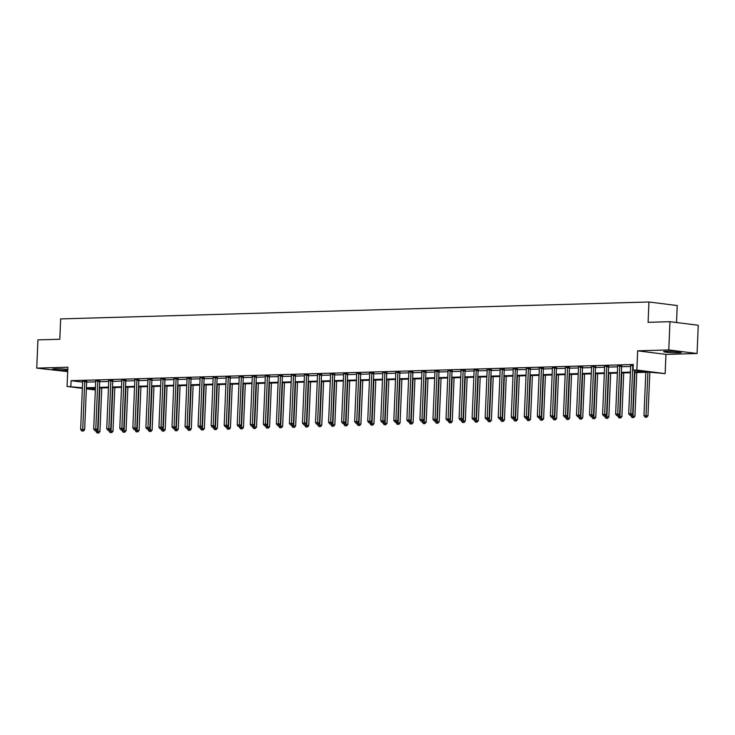 <?xml version="1.0" encoding="UTF-8"?>
<svg xmlns="http://www.w3.org/2000/svg" width="735" height="735" viewBox="0 0 735 735"><rect width="100%" height="100%" fill="white"/><g stroke="black" fill="none" stroke-linecap="round" stroke-linejoin="round"><path stroke-width="1.1" d="M67.739 370.339A8.848 0.68 2.4 0 1 67.317 370.357A8.848 0.68 2.4 0 1 57.771 370.072A8.848 0.68 2.4 0 1 52.516 369.236A8.848 0.68 2.4 0 1 55.391 368.851A8.848 0.68 2.4 0 1 67.776 369.402M666.498 351.275A8.848 0.68 2.4 0 1 676.044 351.55A8.848 0.68 2.4 0 1 681.308 352.396A8.848 0.68 2.4 0 1 678.433 352.772A8.848 0.68 2.4 0 1 668.887 352.497A8.848 0.68 2.4 0 1 663.622 351.652A8.848 0.68 2.4 0 1 666.498 351.275M82.366 388.365L67.06 386.435L67.868 367.224L36.75 368.125L37.935 339.873L59.811 339.248L60.656 318.907L648.941 301.984L648.086 322.325L669.962 321.691L698.25 325.256L697.065 353.507L668.776 349.943L637.658 350.834L636.85 370.045L665.147 373.61L649.216 372.186L634.424 372.617M669.962 321.691L668.776 349.943M36.75 368.125L67.684 371.607M637.658 350.834L665.947 354.399L697.065 353.507M665.947 354.399L665.147 373.61M676.522 322.518L677.229 305.549L648.941 301.984M99.831 381.006L95.651 380.978M125.924 380.252L121.707 380.078M152.026 379.499L147.799 379.324M178.127 378.755L173.938 378.727M204.22 378.001L199.993 377.827M230.321 377.248L226.095 377.073M256.414 376.495L252.234 376.476M282.516 375.75L278.289 375.576M308.608 374.997L304.391 374.822M334.71 374.244L330.52 374.225M360.802 373.499L356.585 373.325M386.904 372.746L382.678 372.571M412.996 371.993L408.816 371.965M439.098 371.239L434.909 371.221M465.191 370.495L460.974 370.321M491.292 369.742L487.112 369.714M517.385 368.988L513.168 368.814M543.487 368.244L539.26 368.07M569.588 367.491L565.399 367.463M595.681 366.737L591.454 366.563M621.782 365.984L617.556 365.81M86.638 382.108L95.679 381.842M99.694 381.731L108.725 381.465M112.74 381.355L121.771 381.097M125.786 380.978L134.817 380.721M138.832 380.601L147.873 380.344M151.888 380.225L160.919 379.967M164.934 379.848L173.965 379.591M177.98 379.481L187.021 379.214M191.036 379.104L200.067 378.837M204.082 378.727L213.113 378.47M217.128 378.35L226.159 378.093M230.174 377.974L239.215 377.716M243.23 377.597L252.261 377.34M256.276 377.22L265.307 376.963M269.322 376.853L278.354 376.586M282.369 376.476L291.409 376.21M295.424 376.099L304.455 375.842M308.47 375.723L317.502 375.466M321.517 375.346L330.548 375.089M334.563 374.969L343.603 374.712M347.618 374.593L356.65 374.335M360.664 374.225L369.696 373.959M373.711 373.849L382.751 373.582M386.766 373.472L395.798 373.215M399.812 373.095L408.844 372.838M412.859 372.719L421.89 372.461M425.905 372.342L434.945 372.085M438.96 371.965L447.992 371.708M452.007 371.598L461.038 371.331M465.053 371.221L474.084 370.954M478.099 370.844L487.14 370.587M491.155 370.468L500.186 370.21M504.201 370.091L513.232 369.834M517.247 369.714L526.278 369.457M530.293 369.337L539.334 369.08M543.349 368.97L552.38 368.704M556.395 368.593L565.426 368.327M569.441 368.217L578.482 367.959M582.497 367.84L591.528 367.583M595.543 367.463L604.574 367.206M608.589 367.087L617.62 366.829M621.635 366.71L630.676 366.453M634.452 371.983L645.165 371.68L633.046 370.155L633.285 364.505L71.102 380.675L82.632 382.127M630.639 365.589L633.248 365.359M608.727 366.361L604.51 366.186M582.634 367.114L578.408 366.94M556.533 367.867L552.352 367.84M530.44 368.612L526.214 368.437M504.339 369.365L500.122 369.19M478.246 370.118L474.057 370.091M452.144 370.872L447.927 370.697M426.052 371.616L421.862 371.598M399.95 372.369L395.77 372.342M373.858 373.123L369.631 372.948M347.756 373.867L343.53 373.692M321.654 374.62L317.437 374.446M295.562 375.374L291.336 375.199M269.46 376.127L265.28 376.099M243.368 376.871L239.141 376.697M217.266 377.625L213.049 377.45M191.173 378.378L186.984 378.35M165.072 379.122L160.855 378.957M138.979 379.876L134.753 379.701M112.878 380.629L108.697 380.601M86.785 381.382L82.559 381.208M633.046 370.155L636.85 370.045M67.06 386.435L82.394 387.777M71.102 380.675L70.863 386.325M86.408 387.758L95.44 387.492M99.455 387.382L108.486 387.115M112.501 387.005L121.532 386.748M125.547 386.628L134.588 386.371M138.603 386.252L147.634 385.994M151.649 385.875L160.68 385.618M164.695 385.498L173.726 385.241M177.751 385.131L186.782 384.864M190.797 384.754L199.828 384.488M203.843 384.377L212.874 384.12M216.889 384.001L225.93 383.743M229.945 383.624L238.976 383.367M242.991 383.247L252.022 382.99M256.037 382.871L265.069 382.613M269.083 382.503L278.124 382.237M282.139 382.127L291.17 381.86M295.185 381.75L304.216 381.493M308.231 381.373L317.263 381.116M321.278 380.996L330.318 380.739M334.333 380.62L343.364 380.362M347.379 380.243L356.411 379.986M360.426 379.876L369.457 379.609M373.481 379.499L382.512 379.232M386.527 379.122L395.559 378.865M399.574 378.745L408.605 378.488M412.62 378.369L421.66 378.112M425.675 377.992L434.707 377.735M438.721 377.615L447.753 377.358M451.768 377.239L460.799 376.981M464.814 376.871L473.854 376.605M477.869 376.495L486.901 376.228M490.916 376.118L499.947 375.861M503.962 375.741L512.993 375.484M517.008 375.364L526.049 375.107M530.064 374.988L539.095 374.731M543.11 374.611L552.141 374.354M556.156 374.244L565.187 373.977M569.202 373.867L578.243 373.6M582.258 373.49L591.289 373.233M595.304 373.114L604.335 372.856M608.35 372.737L617.391 372.48M621.406 372.36L630.437 372.103M95.329 390L86.362 388.87M95.412 388.126L87.042 388.365L95.357 389.412M630.409 372.728L621.378 372.994M617.363 373.104L608.323 373.371M604.308 373.481L595.276 373.738M591.262 373.858L582.23 374.115M578.215 374.234L569.184 374.492M565.169 374.611L556.129 374.868M552.114 374.988L543.082 375.245M539.067 375.355L530.036 375.622M526.021 375.732L516.99 375.998M512.975 376.109L503.934 376.366M499.919 376.485L490.888 376.743M486.873 376.862L477.842 377.119M473.827 377.239L464.786 377.496M460.771 377.615L451.74 377.873M447.725 377.983L438.694 378.249M434.679 378.36L425.648 378.626M421.633 378.736L412.592 378.994M408.577 379.113L399.546 379.37M395.531 379.49L386.5 379.747M382.485 379.866L373.454 380.124M369.439 380.243L360.398 380.5M356.383 380.611L347.352 380.877M343.337 380.987L334.306 381.254M330.291 381.364L321.259 381.621M317.244 381.741L308.204 381.998M304.189 382.117L295.158 382.375M291.143 382.494L282.111 382.751M278.096 382.871L269.065 383.128M265.041 383.238L256.01 383.505M251.995 383.615L242.963 383.881M238.948 383.992L229.917 384.249M225.902 384.368L216.862 384.625M212.847 384.745L203.815 385.002M199.801 385.122L190.769 385.379M186.754 385.498L177.723 385.756M173.708 385.866L164.668 386.132M160.653 386.242L151.621 386.509M147.606 386.619L138.575 386.876M134.56 386.996L125.529 387.253M121.514 387.373L112.473 387.63M108.458 387.749L99.427 388.006M632.918 365.368L632.863 365.543A1.13 0.836 -82.8 0 0 632.78 365.966L630.786 413.649L628.691 413.704L630.694 366.021A1.13 0.836 -82.8 0 0 630.648 365.598L630.602 365.442M634.516 370.339L632.697 413.888L630.786 413.649L630.667 415.202L629.831 415.229L630.667 415.202M631.429 415.303L632.697 413.888M628.691 413.704L629.831 415.229M645.799 372.287L643.989 415.633L647.985 415.808L649.813 372.268M645.964 417.131L645.119 417.158L646.726 417.223L645.964 417.131L647.893 372.232M645.119 417.158L643.989 415.633M647.985 415.808L646.726 417.223M619.871 365.745L619.807 365.911A1.13 0.836 -82.8 0 0 619.734 366.342L617.731 414.016L615.645 414.081L617.639 366.397A1.13 0.836 -82.8 0 0 617.602 365.975M621.828 365.846L621.718 366.159A1.13 0.836 -82.8 0 0 621.645 366.581L619.642 414.264L617.731 414.016L617.62 415.578L616.784 415.606L617.62 415.578M618.383 415.679L619.642 414.264M615.645 414.081L616.784 415.606M606.816 366.122L606.761 366.287A1.13 0.836 -82.8 0 0 606.687 366.71L604.684 414.393L602.59 414.457L604.593 366.774A1.13 0.836 -82.8 0 0 604.547 366.352M608.773 366.223L608.672 366.526A1.13 0.836 -82.8 0 0 608.598 366.958L606.596 414.632L604.684 414.393L604.574 415.955L603.729 415.982L604.574 415.955M605.337 416.047L606.596 414.632M602.59 414.457L603.729 415.982M630.961 415.312L630.933 416.01L634.939 416.185L636.767 372.544M632.909 417.508L632.072 417.526L633.68 417.599L632.909 417.508L634.847 372.599M632.072 417.526L630.933 416.01M634.939 416.185L633.68 417.599M617.914 415.688L617.887 416.377L621.893 416.561L623.721 372.921M619.862 417.884L619.026 417.903L620.625 417.976L619.862 417.884L621.792 372.976M619.026 417.903L617.887 416.377M621.893 416.561L620.625 417.976M593.77 366.499L593.715 366.664A1.13 0.836 -82.8 0 0 593.632 367.087L591.638 414.77L589.543 414.834L591.546 367.151A1.13 0.836 -82.8 0 0 591.5 366.728M595.727 366.6L595.626 366.903A1.13 0.836 -82.8 0 0 595.543 367.325L593.549 415.009L591.638 414.77L591.519 416.332L590.683 416.35L591.519 416.332M592.281 416.423L593.549 415.009M589.543 414.834L590.683 416.35M604.868 416.065L604.841 416.754L608.837 416.938L610.666 373.297M606.816 418.252L605.98 418.279L607.579 418.353L606.816 418.252L608.745 373.352M605.98 418.279L604.841 416.754M608.837 416.938L607.579 418.353M580.724 366.875L580.668 367.041A1.13 0.836 -82.8 0 0 580.586 367.463L578.592 415.146L576.497 415.211L578.491 367.528A1.13 0.836 -82.8 0 0 578.454 367.105M582.68 366.976L582.579 367.279A1.13 0.836 -82.8 0 0 582.497 367.702L580.503 415.385L578.592 415.146L578.473 416.708L577.636 416.727L578.473 416.708M579.235 416.8L580.503 415.385M576.497 415.211L577.636 416.727M591.822 416.442L591.785 417.131L595.791 417.315L597.619 373.674M593.761 418.628L592.924 418.656L594.532 418.729L593.761 418.628L595.699 373.729M592.924 418.656L591.785 417.131M595.791 417.315L594.532 418.729M567.668 367.252L567.613 367.417A1.13 0.836 -82.8 0 0 567.539 367.84L565.537 415.523L563.451 415.578L565.445 367.904A1.13 0.836 -82.8 0 0 565.408 367.482L565.362 367.316M569.634 367.353L569.524 367.656A1.13 0.836 -82.8 0 0 569.45 368.079L567.448 415.762L565.537 415.523L565.426 417.085L564.59 417.103L565.426 417.085M566.189 417.177L567.448 415.762M563.451 415.578L564.59 417.103M578.767 416.818L578.739 417.508L582.745 417.691L584.573 374.051M580.714 419.005L579.878 419.033L581.477 419.106L580.714 419.005L582.653 374.106M579.878 419.033L578.739 417.508M582.745 417.691L581.477 419.106M554.622 367.629L554.567 367.794A1.13 0.836 -82.8 0 0 554.493 368.217L552.49 415.9L550.396 415.955L552.398 368.272A1.13 0.836 -82.8 0 0 552.352 367.858L552.316 367.693M556.579 367.73L556.478 368.033A1.13 0.836 -82.8 0 0 556.404 368.456L554.401 416.139L552.49 415.9L552.371 417.452L551.535 417.48L552.371 417.452M553.143 417.553L554.401 416.139M550.396 415.955L551.535 417.48M565.72 417.186L565.693 417.884L569.698 418.068L571.527 374.427M567.668 419.382L566.832 419.409L568.431 419.483L567.668 419.382L569.597 374.483M566.832 419.409L565.693 417.884M569.698 418.068L568.431 419.483M541.576 367.996L541.52 368.171A1.13 0.836 -82.8 0 0 541.438 368.593L539.444 416.276L537.349 416.332L539.352 368.648A1.13 0.836 -82.8 0 0 539.306 368.235M543.533 368.097L543.431 368.41A1.13 0.836 -82.8 0 0 543.349 368.832L541.355 416.515L539.444 416.276L539.325 417.829L538.489 417.857L539.325 417.829M540.087 417.93L541.355 416.515M537.349 416.332L538.489 417.857M552.674 417.563L552.646 418.261L556.643 418.435L558.471 374.804M554.622 419.758L553.786 419.786L555.384 419.85L554.622 419.758L556.551 374.859M553.786 419.786L552.646 418.261M556.643 418.435L555.384 419.85M528.529 368.373L528.474 368.538A1.13 0.836 -82.8 0 0 528.391 368.97L526.389 416.644L524.303 416.708L526.297 369.025A1.13 0.836 -82.8 0 0 526.26 368.602M530.486 368.474L530.385 368.786A1.13 0.836 -82.8 0 0 530.303 369.209L528.309 416.892L526.389 416.644L526.278 418.206L525.442 418.233L526.278 418.206M527.041 418.307L528.309 416.892M524.303 416.708L525.442 418.233M539.628 417.939L539.591 418.638L543.597 418.812L545.425 375.172M541.566 420.135L540.73 420.154L542.338 420.227L541.566 420.135L543.505 375.236M540.73 420.154L539.591 418.638M543.597 418.812L542.338 420.227M515.474 368.75L515.419 368.915A1.13 0.836 -82.8 0 0 515.345 369.337L513.342 417.021L511.257 417.085L513.25 369.402A1.13 0.836 -82.8 0 0 513.205 368.979M517.44 368.851L517.33 369.154A1.13 0.836 -82.8 0 0 517.256 369.586L515.253 417.26L513.342 417.021L513.232 418.582L512.396 418.61L513.232 418.582M513.995 418.674L515.253 417.26M511.257 417.085L512.396 418.61M526.572 418.316L526.545 419.005L530.551 419.189L532.379 375.548M528.52 420.512L527.684 420.53L529.283 420.604L528.52 420.512L530.449 375.603M527.684 420.53L526.545 419.005M530.551 419.189L529.283 420.604M502.428 369.126L502.372 369.292A1.13 0.836 -82.8 0 0 502.29 369.714L500.296 417.397L498.201 417.462L500.204 369.779A1.13 0.836 -82.8 0 0 500.158 369.356M504.385 369.227L504.283 369.53A1.13 0.836 -82.8 0 0 504.21 369.953L502.207 417.636L500.296 417.397L500.177 418.959L499.341 418.978L500.177 418.959M500.948 419.051L502.207 417.636M498.201 417.462L499.341 418.978M513.526 418.693L513.499 419.382L517.504 419.566L519.333 375.925M515.474 420.879L514.638 420.907L516.236 420.98L515.474 420.879L517.403 375.98M514.638 420.907L513.499 419.382M517.504 419.566L516.236 420.98M489.381 369.503L489.326 369.668A1.13 0.836 -82.8 0 0 489.244 370.091L487.25 417.774L485.155 417.838L487.158 370.155A1.13 0.836 -82.8 0 0 487.112 369.733L487.066 369.567M491.338 369.604L491.237 369.907A1.13 0.836 -82.8 0 0 491.155 370.33L489.161 418.013L487.25 417.774L487.13 419.336L486.294 419.354L487.13 419.336M487.893 419.428L489.161 418.013M485.155 417.838L486.294 419.354M500.48 419.069L500.452 419.758L504.449 419.942L506.277 376.302M502.428 421.256L501.592 421.284L503.19 421.357L502.428 421.256L504.357 376.357M501.592 421.284L500.452 419.758M504.449 419.942L503.19 421.357M476.335 369.88L476.271 370.045A1.13 0.836 -82.8 0 0 476.197 370.468L474.194 418.151L472.109 418.206L474.103 370.532A1.13 0.836 -82.8 0 0 474.066 370.109L474.02 369.944M478.292 369.981L478.191 370.284A1.13 0.836 -82.8 0 0 478.108 370.706L476.105 418.39L474.194 418.151L474.084 419.713L473.248 419.731L474.084 419.713M474.847 419.804L476.105 418.39M472.109 418.206L473.248 419.731M487.424 419.446L487.397 420.135L491.403 420.319L493.231 376.678M489.372 421.633L488.536 421.66L490.144 421.734L489.372 421.633L491.311 376.733M488.536 421.66L487.397 420.135M491.403 420.319L490.144 421.734M463.28 370.256L463.225 370.422A1.13 0.836 -82.8 0 0 463.151 370.844L461.148 418.527L459.063 418.582L461.056 370.899A1.13 0.836 -82.8 0 0 461.01 370.486M465.237 370.357L465.136 370.66A1.13 0.836 -82.8 0 0 465.062 371.083L463.059 418.766L461.148 418.527L461.038 420.08L460.202 420.108L461.038 420.08M461.8 420.181L463.059 418.766M459.063 418.582L460.202 420.108M474.378 419.823L474.351 420.512L478.356 420.696L480.185 377.055M476.326 422.009L475.49 422.037L477.088 422.111L476.326 422.009L478.255 377.11M475.49 422.037L474.351 420.512M478.356 420.696L477.088 422.111M450.233 370.624L450.178 370.798A1.13 0.836 -82.8 0 0 450.096 371.221L448.102 418.904L446.007 418.959L448.01 371.276A1.13 0.836 -82.8 0 0 447.964 370.863M452.19 370.725L452.089 371.037A1.13 0.836 -82.8 0 0 452.007 371.46L450.013 419.143L448.102 418.904L447.983 420.457L447.146 420.484L447.983 420.457M448.754 420.558L450.013 419.143M446.007 418.959L447.146 420.484M461.332 420.19L461.304 420.889L465.301 421.063L467.138 377.432M463.28 422.386L462.444 422.414L464.042 422.478L463.28 422.386L465.209 377.487M462.444 422.414L461.304 420.889M465.301 421.063L464.042 422.478M437.187 371L437.132 371.166A1.13 0.836 -82.8 0 0 437.049 371.598L435.056 419.272L432.961 419.336L434.964 371.653A1.13 0.836 -82.8 0 0 434.918 371.23L434.872 371.065M439.144 371.101L439.043 371.414A1.13 0.836 -82.8 0 0 438.96 371.837L436.967 419.52L435.056 419.272L434.936 420.833L434.1 420.861L434.936 420.833M435.699 420.935L436.967 419.52M432.961 419.336L434.1 420.861M448.286 420.567L448.258 421.265L452.255 421.44L454.083 377.799M450.233 422.763L449.397 422.781L450.996 422.855L450.233 422.763L452.163 377.863M449.397 422.781L448.258 421.265M452.255 421.44L450.996 422.855M424.141 371.377L424.077 371.542A1.13 0.836 -82.8 0 0 424.003 371.965L422 419.648L419.915 419.713L421.908 372.029A1.13 0.836 -82.8 0 0 421.872 371.607L421.826 371.441M426.098 371.478L425.988 371.791A1.13 0.836 -82.8 0 0 425.914 372.213L423.911 419.896L422 419.648L421.89 421.21L421.054 421.238L421.89 421.21M422.653 421.302L423.911 419.896M419.915 419.713L421.054 421.238M435.23 420.944L435.203 421.633L439.208 421.816L441.037 378.176M437.178 423.139L436.342 423.158L437.95 423.231L437.178 423.139L439.117 378.231M436.342 423.158L435.203 421.633M439.208 421.816L437.95 423.231M411.085 371.754L411.03 371.919A1.13 0.836 -82.8 0 0 410.957 372.342L408.954 420.025L406.868 420.089L408.862 372.406A1.13 0.836 -82.8 0 0 408.816 371.983L408.779 371.818M413.042 371.855L412.941 372.158A1.13 0.836 -82.8 0 0 412.868 372.581L410.865 420.264L408.954 420.025L408.844 421.587L407.998 421.605L408.844 421.587M409.606 421.679L410.865 420.264M406.868 420.089L407.998 421.605M422.184 421.32L422.156 422.009L426.162 422.193L427.99 378.553M424.132 423.516L423.296 423.535L424.894 423.608L424.132 423.516L426.061 378.608M423.296 423.535L422.156 422.009M426.162 422.193L424.894 423.608M398.039 372.13L397.984 372.296A1.13 0.836 -82.8 0 0 397.901 372.719L395.908 420.402L393.813 420.466L395.816 372.783A1.13 0.836 -82.8 0 0 395.77 372.36L395.724 372.195M399.996 372.232L399.895 372.535A1.13 0.836 -82.8 0 0 399.812 372.957L397.819 420.64L395.908 420.402L395.788 421.963L394.952 421.982L395.788 421.963M396.56 422.055L397.819 420.64M393.813 420.466L394.952 421.982M409.138 421.697L409.11 422.386L413.107 422.57L414.935 378.929M411.085 423.884L410.249 423.911L411.848 423.985L411.085 423.884L413.015 378.984M410.249 423.911L409.11 422.386M413.107 422.57L411.848 423.985M384.993 372.507L384.938 372.673A1.13 0.836 -82.8 0 0 384.855 373.095L382.861 420.778L380.767 420.833L382.76 373.159A1.13 0.836 -82.8 0 0 382.724 372.737M386.95 372.608L386.849 372.911A1.13 0.836 -82.8 0 0 386.766 373.334L384.772 421.017L382.861 420.778L382.742 422.34L381.906 422.359L382.742 422.34M383.505 422.432L384.772 421.017M380.767 420.833L381.906 422.359M396.091 422.074L396.055 422.763L400.06 422.947L401.889 379.306M398.03 424.26L397.194 424.288L398.802 424.361L398.03 424.26L399.969 379.361M397.194 424.288L396.055 422.763M400.06 422.947L398.802 424.361M371.938 372.884L371.882 373.049A1.13 0.836 -82.8 0 0 371.809 373.472L369.806 421.155L367.721 421.21L369.714 373.527A1.13 0.836 -82.8 0 0 369.677 373.114M373.904 372.985L373.793 373.288A1.13 0.836 -82.8 0 0 373.72 373.711L371.717 421.394L369.806 421.155L369.696 422.708L368.86 422.735L369.696 422.708M370.458 422.809L371.717 421.394M367.721 421.21L368.86 422.735M383.036 422.45L383.008 423.139L387.014 423.323L388.843 379.683M384.984 424.637L384.148 424.665L385.746 424.738L384.984 424.637L386.922 379.738M384.148 424.665L383.008 423.139M387.014 423.323L385.746 424.738M358.891 373.251L358.836 373.426A1.13 0.836 -82.8 0 0 358.763 373.849L356.76 421.532L354.665 421.587L356.668 373.904A1.13 0.836 -82.8 0 0 356.622 373.49M360.848 373.352L360.747 373.665A1.13 0.836 -82.8 0 0 360.674 374.087L358.671 421.771L356.76 421.532L356.64 423.084L355.804 423.112L356.64 423.084M357.412 423.185L358.671 421.771M354.665 421.587L355.804 423.112M369.99 422.818L369.962 423.516L373.968 423.691L375.796 380.059M371.938 425.014L371.101 425.041L372.7 425.106L371.938 425.014L373.867 380.114M371.101 425.041L369.962 423.516M373.968 423.691L372.7 425.106M345.845 373.628L345.79 373.793A1.13 0.836 -82.8 0 0 345.707 374.225L343.714 421.899L341.619 421.963L343.622 374.28A1.13 0.836 -82.8 0 0 343.576 373.858M347.802 373.729L347.701 374.041A1.13 0.836 -82.8 0 0 347.618 374.464L345.625 422.147L343.714 421.899L343.594 423.461L342.758 423.489L343.594 423.461M344.357 423.562L345.625 422.147M341.619 421.963L342.758 423.489M356.944 423.195L356.916 423.893L360.913 424.067L362.741 380.436M358.891 425.39L358.055 425.409L359.654 425.482L358.891 425.39L360.821 380.491M358.055 425.409L356.916 423.893M360.913 424.067L359.654 425.482M332.799 374.005L332.744 374.17A1.13 0.836 -82.8 0 0 332.661 374.593L330.667 422.276L328.573 422.34L330.566 374.657A1.13 0.836 -82.8 0 0 330.529 374.234L330.484 374.069M334.756 374.106L334.655 374.418A1.13 0.836 -82.8 0 0 334.572 374.841L332.578 422.524L330.667 422.276L330.548 423.838L329.712 423.865L330.548 423.838M331.31 423.93L332.578 422.524M328.573 422.34L329.712 423.865M343.897 423.571L343.861 424.26L347.866 424.444L349.695 380.803M345.836 425.767L345 425.785L346.608 425.859L345.836 425.767L347.774 380.859M345 425.785L343.861 424.26M347.866 424.444L346.608 425.859M319.743 374.381L319.688 374.547A1.13 0.836 -82.8 0 0 319.615 374.969L317.612 422.653L315.526 422.717L317.52 375.034A1.13 0.836 -82.8 0 0 317.483 374.611M321.709 374.483L321.599 374.786A1.13 0.836 -82.8 0 0 321.526 375.208L319.523 422.891L317.612 422.653L317.502 424.214L316.666 424.233L317.502 424.214M318.264 424.306L319.523 422.891M315.526 422.717L316.666 424.233M330.842 423.948L330.814 424.637L334.82 424.821L336.648 381.18M332.79 426.144L331.954 426.162L333.552 426.236L332.79 426.144L334.719 381.235M331.954 426.162L330.814 424.637M334.82 424.821L333.552 426.236M306.697 374.758L306.642 374.923A1.13 0.836 -82.8 0 0 306.568 375.346L304.566 423.029L302.471 423.094L304.474 375.41A1.13 0.836 -82.8 0 0 304.428 374.988M308.654 374.859L308.553 375.162A1.13 0.836 -82.8 0 0 308.479 375.585L306.477 423.268L304.566 423.029L304.446 424.591L303.61 424.61L304.446 424.591M305.218 424.683L306.477 423.268M302.471 423.094L303.61 424.61M317.796 424.325L317.768 425.014L321.774 425.197L323.602 381.557M319.743 426.511L318.907 426.539L320.506 426.612L319.743 426.511L321.673 381.612M318.907 426.539L317.768 425.014M321.774 425.197L320.506 426.612M293.651 375.135L293.596 375.3A1.13 0.836 -82.8 0 0 293.513 375.723L291.519 423.406L289.425 423.461L291.427 375.787A1.13 0.836 -82.8 0 0 291.382 375.364M295.608 375.236L295.507 375.539A1.13 0.836 -82.8 0 0 295.424 375.962L293.43 423.645L291.519 423.406L291.4 424.968L290.564 424.986L291.4 424.968M292.162 425.06L293.43 423.645M289.425 423.461L290.564 424.986M304.749 424.701L304.722 425.39L308.718 425.574L310.547 381.934M306.697 426.888L305.861 426.916L307.46 426.989L306.697 426.888L308.627 381.989M305.861 426.916L304.722 425.39M308.718 425.574L307.46 426.989M280.605 375.512L280.54 375.677A1.13 0.836 -82.8 0 0 280.467 376.099L278.464 423.783L276.378 423.838L278.372 376.155A1.13 0.836 -82.8 0 0 278.335 375.741M282.562 375.613L282.46 375.916A1.13 0.836 -82.8 0 0 282.378 376.338L280.384 424.021L278.464 423.783L278.354 425.335L277.518 425.363L278.354 425.335M279.116 425.436L280.384 424.021M276.378 423.838L277.518 425.363M291.694 425.078L291.666 425.767L295.672 425.951L297.5 382.31M293.642 427.265L292.806 427.292L294.413 427.366L293.642 427.265L295.58 382.365M292.806 427.292L291.666 425.767M295.672 425.951L294.413 427.366M267.549 375.879L267.494 376.054A1.13 0.836 -82.8 0 0 267.421 376.476L265.418 424.159L263.332 424.214L265.326 376.531A1.13 0.836 -82.8 0 0 265.28 376.118L265.243 375.952M269.506 375.989L269.405 376.292A1.13 0.836 -82.8 0 0 269.332 376.715L267.329 424.398L265.418 424.159L265.307 425.712L264.471 425.74L265.307 425.712M266.07 425.813L267.329 424.398M263.332 424.214L264.471 425.74M278.648 425.446L278.62 426.144L282.626 426.318L284.454 382.687M280.595 427.641L279.759 427.669L281.358 427.733L280.595 427.641L282.525 382.742M279.759 427.669L278.62 426.144M282.626 426.318L281.358 427.733M254.503 376.256L254.448 376.421A1.13 0.836 -82.8 0 0 254.365 376.853L252.371 424.527L250.277 424.591L252.28 376.908A1.13 0.836 -82.8 0 0 252.234 376.485L252.197 376.329M256.46 376.357L256.359 376.669A1.13 0.836 -82.8 0 0 256.285 377.092L254.282 424.775L252.371 424.527L252.252 426.089L251.416 426.116L252.252 426.089M253.024 426.19L254.282 424.775M250.277 424.591L251.416 426.116M265.601 425.822L265.574 426.52L269.57 426.695L271.408 383.064M267.549 428.018L266.713 428.036L268.312 428.11L267.549 428.018L269.479 383.119M266.713 428.036L265.574 426.52M269.57 426.695L268.312 428.11M241.457 376.632L241.402 376.798A1.13 0.836 -82.8 0 0 241.319 377.22L239.325 424.904L237.23 424.968L239.233 377.285A1.13 0.836 -82.8 0 0 239.187 376.862M243.414 376.733L243.313 377.046A1.13 0.836 -82.8 0 0 243.23 377.468L241.236 425.152L239.325 424.904L239.206 426.465L238.37 426.493L239.206 426.465M239.968 426.566L241.236 425.152M237.23 424.968L238.37 426.493M252.555 426.199L252.528 426.897L256.524 427.072L258.352 383.431M254.503 428.395L253.667 428.413L255.265 428.487L254.503 428.395L256.432 383.486M253.667 428.413L252.528 426.897M256.524 427.072L255.265 428.487M228.41 377.009L228.346 377.174A1.13 0.836 -82.8 0 0 228.273 377.597L226.27 425.28L224.184 425.344L226.178 377.661A1.13 0.836 -82.8 0 0 226.141 377.239M230.367 377.11L230.257 377.413A1.13 0.836 -82.8 0 0 230.184 377.836L228.181 425.519L226.27 425.28L226.159 426.842L225.323 426.87L226.159 426.842M226.922 426.934L228.181 425.519M224.184 425.344L225.323 426.87M239.5 426.576L239.472 427.265L243.478 427.448L245.306 383.808M241.447 428.771L240.611 428.79L242.219 428.863L241.447 428.771L243.386 383.863M240.611 428.79L239.472 427.265M243.478 427.448L242.219 428.863M215.355 377.386L215.3 377.551A1.13 0.836 -82.8 0 0 215.226 377.974L213.224 425.657L211.138 425.721L213.132 378.038A1.13 0.836 -82.8 0 0 213.086 377.615M217.312 377.487L217.211 377.79A1.13 0.836 -82.8 0 0 217.137 378.213L215.134 425.896L213.224 425.657L213.113 427.219L212.277 427.237L213.113 427.219M213.876 427.311L215.134 425.896M211.138 425.721L212.277 427.237M226.453 426.952L226.426 427.641L230.432 427.825L232.26 384.185M228.401 429.139L227.565 429.166L229.164 429.24L228.401 429.139L230.331 384.24M227.565 429.166L226.426 427.641M230.432 427.825L229.164 429.24M202.309 377.762L202.254 377.928A1.13 0.836 -82.8 0 0 202.171 378.35L200.177 426.034L198.082 426.089L200.085 378.415A1.13 0.836 -82.8 0 0 200.039 377.992M204.266 377.863L204.165 378.167A1.13 0.836 -82.8 0 0 204.082 378.589L202.088 426.272L200.177 426.034L200.058 427.595L199.222 427.614L200.058 427.595M200.83 427.687L202.088 426.272M198.082 426.089L199.222 427.614M213.407 427.329L213.38 428.018L217.376 428.202L219.205 384.561M215.355 429.516L214.519 429.543L216.118 429.617L215.355 429.516L217.284 384.616M214.519 429.543L213.38 428.018M217.376 428.202L216.118 429.617M189.262 378.139L189.207 378.304A1.13 0.836 -82.8 0 0 189.125 378.727L187.131 426.41L185.036 426.465L187.039 378.782A1.13 0.836 -82.8 0 0 186.993 378.369L186.947 378.203M191.219 378.24L191.118 378.543A1.13 0.836 -82.8 0 0 191.036 378.966L189.042 426.649L187.131 426.41L187.012 427.963L186.175 427.99L187.012 427.963M187.774 428.064L189.042 426.649M185.036 426.465L186.175 427.99M200.361 427.706L200.324 428.395L204.33 428.579L206.158 384.938M202.309 429.892L201.463 429.92L203.071 429.993L202.309 429.892L204.238 384.993M201.463 429.92L200.324 428.395M204.33 428.579L203.071 429.993M176.207 378.507L176.152 378.681A1.13 0.836 -82.8 0 0 176.078 379.104L174.076 426.787L171.99 426.842L173.984 379.159A1.13 0.836 -82.8 0 0 173.947 378.745L173.901 378.58M178.173 378.617L178.063 378.92A1.13 0.836 -82.8 0 0 177.989 379.343L175.987 427.026L174.076 426.787L173.965 428.34L173.129 428.367L173.965 428.34M174.728 428.441L175.987 427.026M171.99 426.842L173.129 428.367M187.306 428.073L187.278 428.771L191.284 428.946L193.112 385.315M189.253 430.269L188.417 430.297L190.016 430.361L189.253 430.269L191.192 385.37M188.417 430.297L187.278 428.771M191.284 428.946L190.016 430.361M163.161 378.883L163.106 379.049A1.13 0.836 -82.8 0 0 163.032 379.481L161.029 427.154L158.935 427.219L160.937 379.536A1.13 0.836 -82.8 0 0 160.892 379.113M165.118 378.984L165.017 379.297A1.13 0.836 -82.8 0 0 164.943 379.719L162.94 427.402L161.029 427.154L160.91 428.716L160.074 428.744L160.91 428.716M161.682 428.817L162.94 427.402M158.935 427.219L160.074 428.744M174.259 428.45L174.232 429.148L178.237 429.323L180.066 385.691M176.207 430.646L175.371 430.664L176.97 430.738L176.207 430.646L178.136 385.746M175.371 430.664L174.232 429.148M178.237 429.323L176.97 430.738M150.115 379.26L150.059 379.425A1.13 0.836 -82.8 0 0 149.977 379.848L147.983 427.531L145.888 427.595L147.891 379.912A1.13 0.836 -82.8 0 0 147.845 379.49M152.072 379.361L151.97 379.673A1.13 0.836 -82.8 0 0 151.888 380.096L149.894 427.779L147.983 427.531L147.864 429.093L147.028 429.121L147.864 429.093M148.626 429.194L149.894 427.779M145.888 427.595L147.028 429.121M161.213 428.827L161.185 429.525L165.182 429.699L167.01 386.059M163.161 431.022L162.325 431.041L163.923 431.114L163.161 431.022L165.09 386.114M162.325 431.041L161.185 429.525M165.182 429.699L163.923 431.114M137.068 379.637L137.013 379.802A1.13 0.836 -82.8 0 0 136.93 380.225L134.937 427.908L132.842 427.972L134.836 380.289A1.13 0.836 -82.8 0 0 134.799 379.866M139.025 379.738L138.924 380.041A1.13 0.836 -82.8 0 0 138.841 380.473L136.848 428.147L134.937 427.908L134.817 429.47L133.981 429.497L134.817 429.47M135.58 429.562L136.848 428.147M132.842 427.972L133.981 429.497M148.167 429.203L148.13 429.892L152.136 430.076L153.964 386.435M150.105 431.399L149.269 431.417L150.877 431.491L150.105 431.399L152.044 386.491M149.269 431.417L148.13 429.892M152.136 430.076L150.877 431.491M124.013 380.013L123.958 380.179A1.13 0.836 -82.8 0 0 123.884 380.601L121.881 428.284L119.796 428.349L121.789 380.666A1.13 0.836 -82.8 0 0 121.753 380.243M125.979 380.114L125.869 380.418A1.13 0.836 -82.8 0 0 125.795 380.84L123.792 428.523L121.881 428.284L121.771 429.846L120.935 429.865L121.771 429.846M122.534 429.938L123.792 428.523M119.796 428.349L120.935 429.865M135.111 429.58L135.084 430.269L139.09 430.453L140.918 386.812M137.059 431.767L136.223 431.794L137.822 431.868L137.059 431.767L138.988 386.867M136.223 431.794L135.084 430.269M139.09 430.453L137.822 431.868M110.967 380.39L110.911 380.555A1.13 0.836 -82.8 0 0 110.838 380.978L108.835 428.661L106.74 428.716L108.743 381.042A1.13 0.836 -82.8 0 0 108.697 380.62L108.661 380.454M112.924 380.491L112.822 380.794A1.13 0.836 -82.8 0 0 112.749 381.217L110.746 428.9L108.835 428.661L108.716 430.223L107.88 430.241L108.716 430.223M109.487 430.315L110.746 428.9M106.74 428.716L107.88 430.241M122.065 429.957L122.038 430.646L126.043 430.829L127.872 387.189M124.013 432.143L123.177 432.171L124.775 432.244L124.013 432.143L125.942 387.244M123.177 432.171L122.038 430.646M126.043 430.829L124.775 432.244M97.92 380.767L97.865 380.932A1.13 0.836 -82.8 0 0 97.783 381.355L95.789 429.038L93.694 429.093L95.697 381.41A1.13 0.836 -82.8 0 0 95.651 380.996L95.605 380.831M99.877 380.868L99.776 381.171A1.13 0.836 -82.8 0 0 99.694 381.594L97.7 429.277L95.789 429.038L95.669 430.591L94.833 430.618L95.669 430.591M96.432 430.692L97.7 429.277M93.694 429.093L94.833 430.618M109.019 430.333L108.991 431.022L112.988 431.206L114.816 387.565M110.967 432.52L110.131 432.548L111.729 432.621L110.967 432.52L112.896 387.621M110.131 432.548L108.991 431.022M112.988 431.206L111.729 432.621M84.874 381.134L84.81 381.309A1.13 0.836 -82.8 0 0 84.736 381.731L82.733 429.415L80.648 429.47L82.642 381.787A1.13 0.836 -82.8 0 0 82.605 381.373M86.831 381.244L86.73 381.548A1.13 0.836 -82.8 0 0 86.647 381.97L84.654 429.653L82.733 429.415L82.623 430.967L81.787 430.995L82.623 430.967M83.386 431.068L84.654 429.653M80.648 429.47L81.787 430.995M95.973 430.701L95.936 431.399L99.942 431.574L101.77 387.942M97.911 432.897L97.075 432.924L98.683 432.988L97.911 432.897L99.85 387.997M97.075 432.924L95.936 431.399M99.942 431.574L98.683 432.988M619.807 365.911L621.718 366.159M619.734 366.342L621.645 366.581M606.761 366.287L608.672 366.526M606.687 366.71L608.598 366.958M593.715 366.664L595.626 366.903M593.632 367.087L595.543 367.325M580.668 367.041L582.579 367.279M580.586 367.463L582.497 367.702M567.613 367.417L569.524 367.656M567.539 367.84L569.45 368.079M554.567 367.794L556.478 368.033M554.493 368.217L556.404 368.456M541.52 368.171L543.431 368.41M541.438 368.593L543.349 368.832M528.474 368.538L530.385 368.786M528.391 368.97L530.303 369.209M515.419 368.915L517.33 369.154M515.345 369.337L517.256 369.586M502.372 369.292L504.283 369.53M502.29 369.714L504.21 369.953M489.326 369.668L491.237 369.907M489.244 370.091L491.155 370.33M476.271 370.045L478.191 370.284M476.197 370.468L478.108 370.706M463.225 370.422L465.136 370.66M463.151 370.844L465.062 371.083M450.178 370.798L452.089 371.037M450.096 371.221L452.007 371.46M437.132 371.166L439.043 371.414M437.049 371.598L438.96 371.837M424.077 371.542L425.988 371.791M424.003 371.965L425.914 372.213M411.03 371.919L412.941 372.158M410.957 372.342L412.868 372.581M397.984 372.296L399.895 372.535M397.901 372.719L399.812 372.957M384.938 372.673L386.849 372.911M384.855 373.095L386.766 373.334M371.882 373.049L373.793 373.288M371.809 373.472L373.72 373.711M358.836 373.426L360.747 373.665M358.763 373.849L360.674 374.087M345.79 373.793L347.701 374.041M345.707 374.225L347.618 374.464M332.744 374.17L334.655 374.418M332.661 374.593L334.572 374.841M319.688 374.547L321.599 374.786M319.615 374.969L321.526 375.208M306.642 374.923L308.553 375.162M306.568 375.346L308.479 375.585M293.596 375.3L295.507 375.539M293.513 375.723L295.424 375.962M280.54 375.677L282.46 375.916M280.467 376.099L282.378 376.338M267.494 376.054L269.405 376.292M267.421 376.476L269.332 376.715M254.448 376.421L256.359 376.669M254.365 376.853L256.285 377.092M241.402 376.798L243.313 377.046M241.319 377.22L243.23 377.468M228.346 377.174L230.257 377.413M228.273 377.597L230.184 377.836M215.3 377.551L217.211 377.79M215.226 377.974L217.137 378.213M202.254 377.928L204.165 378.167M202.171 378.35L204.082 378.589M189.207 378.304L191.118 378.543M189.125 378.727L191.036 378.966M176.152 378.681L178.063 378.92M176.078 379.104L177.989 379.343M163.106 379.049L165.017 379.297M163.032 379.481L164.943 379.719M150.059 379.425L151.97 379.673M149.977 379.848L151.888 380.096M137.013 379.802L138.924 380.041M136.93 380.225L138.841 380.473M123.958 380.179L125.869 380.418M123.884 380.601L125.795 380.84M110.911 380.555L112.822 380.794M110.838 380.978L112.749 381.217M97.865 380.932L99.776 381.171M97.783 381.355L99.694 381.594M84.81 381.309L86.73 381.548M84.736 381.731L86.647 381.97"/></g></svg>

